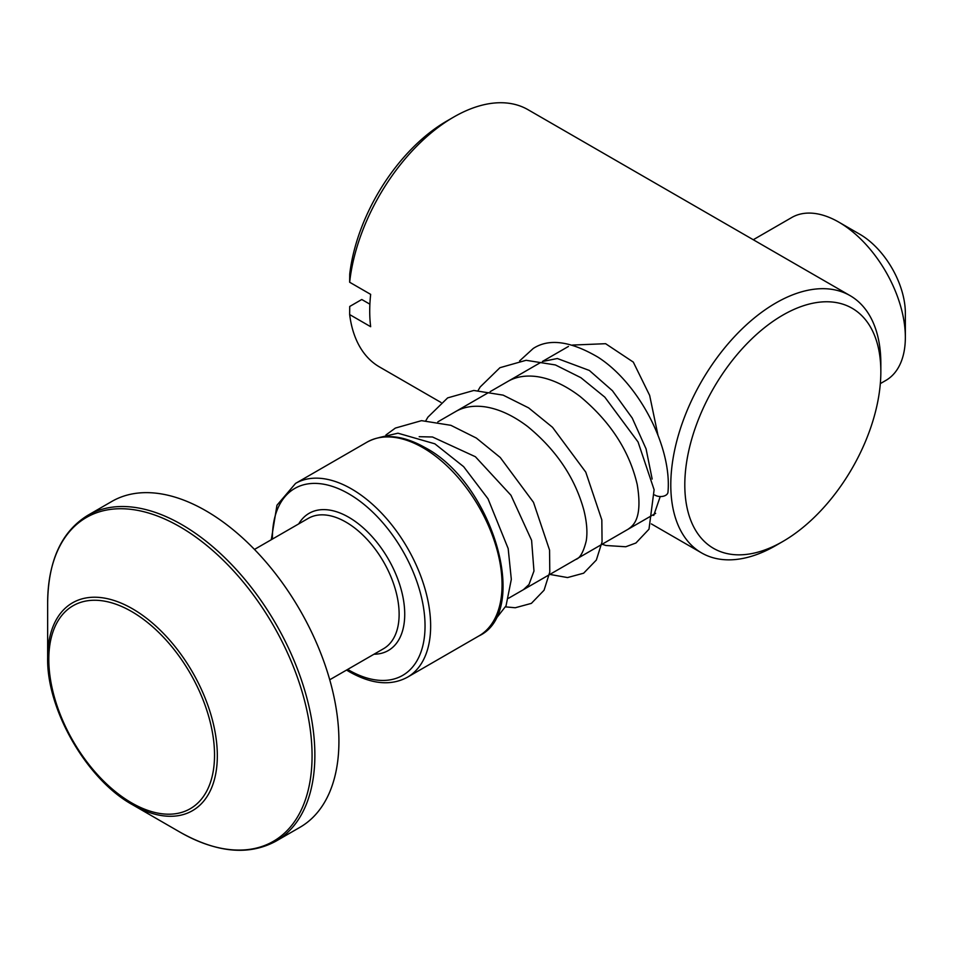<?xml version="1.0" encoding="UTF-8"?>
<svg xmlns="http://www.w3.org/2000/svg" width="953" height="953" viewBox="0 0 953 953"><rect width="100%" height="100%" fill="white"/><g stroke="black" fill="none" stroke-linecap="round" stroke-linejoin="round"><path stroke-width="1.43" d="M859.844 234.271L838.831 222.144L859.844 234.271A64.363 37.155 60 0 1 905.35 313.096L905.35 337.35A94.073 54.309 -120 0 0 838.831 222.144L838.831 222.144A94.073 54.309 -120 0 0 791.8 217.487L753.263 239.739M880.334 383.618L885.873 380.414A94.073 54.309 -120 0 0 905.35 337.35M275.905 841.189L299.957 827.311A188.134 108.618 -120 0 0 328.797 676.559A188.134 108.618 -120 0 0 205.884 510.772A188.134 108.618 -120 0 0 111.823 501.445L87.771 515.335A188.134 108.618 60 0 1 181.844 524.65A188.134 108.618 60 0 1 304.746 690.437A188.134 108.618 60 0 1 275.905 841.189C248.733 855.854 216.724 852.816 179.855 832.064A186.979 107.951 -120 0 0 312.072 755.741A186.979 107.951 -120 0 0 179.855 526.747A186.979 107.951 -120 0 0 47.65 603.07C48.115 560.781 61.492 531.536 87.771 515.335M132.491 804.725L179.855 832.064L132.491 804.725C86.949 779.709 46.542 709.711 47.65 657.773A119.983 69.271 60 0 1 132.491 608.788A119.983 69.271 60 0 1 217.332 755.741A119.983 69.271 60 0 1 132.491 804.725M782.818 315.121A138.626 80.04 120 0 0 684.802 484.898A138.626 80.04 120 0 0 782.818 541.495L775.825 545.533A148.525 85.758 -60 0 1 701.551 552.895A148.525 85.758 -60 0 1 678.786 433.877A148.525 85.758 -60 0 1 775.825 302.994A148.525 85.758 -60 0 1 850.088 295.633A148.525 85.758 -60 0 1 880.846 363.629L880.846 371.718A138.626 80.04 120 0 0 782.818 315.121M572.491 345.057L605.608 343.699L633.304 362.104L649.648 395.388L657.915 434.949M660.226 496.537L653.722 515.466M349.656 282.243L349.727 274.119A138.626 80.04 -60 0 1 446.743 121.091L453.747 117.04A148.525 85.758 120 0 0 349.656 282.243L370.657 294.37A148.525 85.758 -60 0 0 370.657 326.7L349.656 314.573A148.525 85.758 120 0 0 379.485 366.941L440.965 402.44M850.088 295.633L528.01 109.69A148.525 85.758 120 0 0 453.747 117.04L446.743 121.091M775.825 545.533L782.818 541.495A138.626 80.04 120 0 0 880.846 371.718M369.895 304.186L361.771 299.504L349.727 306.461L349.656 314.573M519.599 360.913L533.227 348.476C549.035 338.16 570.668 341.091 598.139 357.268C639.034 383.511 672.068 447.017 667.982 492.165A7.922 4.908 -176 0 1 665.659 495.334A7.922 4.908 -176 0 1 654.663 494.976M366.988 442.168C383.428 433.27 402.738 435.056 424.919 447.517C492.725 482.742 530.797 611.778 478.882 635.961A111.894 64.601 -120 0 0 496.036 546.307A111.894 64.601 -120 0 0 422.941 447.707A111.894 64.601 -120 0 0 366.988 442.168L295.573 483.397A111.894 64.601 60 0 1 351.526 488.937A111.894 64.601 60 0 1 424.621 587.536A111.894 64.601 60 0 1 407.467 677.202C391.028 686.089 371.718 684.314 349.537 671.853L346.547 670.066M329.726 679.775L383.547 648.707A75.251 43.445 -120 0 0 395.078 588.406A75.251 43.445 -120 0 0 345.915 522.089A75.251 43.445 -120 0 0 308.296 518.361L254.475 549.428M298.73 523.888A79.218 45.732 60 0 1 348.715 517.241A79.218 45.732 60 0 1 403.202 598.377A79.218 45.732 60 0 1 373.981 654.223M347.666 669.423A107.927 62.314 -120 0 0 348.715 670.042A107.927 62.314 -120 0 0 425.038 625.978A107.927 62.314 -120 0 0 348.715 493.785A107.927 62.314 -120 0 0 272.415 539.076M131.669 802.902A117.183 67.651 -120 0 0 214.532 755.062A117.183 67.651 -120 0 0 131.669 611.552A117.183 67.651 -120 0 0 48.806 659.393A117.183 67.651 -120 0 0 131.669 802.902M478.882 635.961L407.467 677.202M655.652 513.333L508.592 598.234M568.453 346.439L542.4 361.473M540.768 362.414L490.128 391.659M488.484 392.6L437.844 421.845M47.65 657.773L47.65 603.07M271.295 539.72L276.966 505.233L295.573 483.397M651.364 523.912L701.551 552.895M652.162 479.037L646.086 448.899L632.244 418.069L612.434 390.718L589.347 370.455L557.35 358.519L542.471 361.485M379.211 437.546L397.961 433.198L434.842 443.812L463.634 466.66L488.007 498.776L508.175 548.571L511.32 579.364L506.043 605.822L488.996 627.705M602.105 544.246L605.977 545.497L625.764 546.76L635.925 543.007L648.993 529.189L654.115 489.747L638.045 441.954L604.81 397.139L580.889 377.686L555.42 364.951L526.092 360.294L499.932 367.703L480.193 386.954L478.156 390.42M549.845 574.421L567.535 577.566L583.641 573.194L596.352 560.03L602.058 541.888L601.831 519.933L585.773 472.14L552.526 427.313L528.617 407.872L503.148 395.138L473.808 390.468L447.648 397.889L427.921 417.14L425.872 420.595M505.602 606.882L515.251 607.752L531.369 603.38L544.068 590.217L549.786 572.062L549.559 550.119L533.489 502.326L500.254 457.5L476.333 438.046L450.864 425.312L421.536 420.654L395.364 428.076L385.917 434.997M628.003 529.284C632.637 525.973 643.037 519.576 637.235 484.636C629.433 450.995 610.349 421.571 579.96 396.365C565.32 385.274 551.013 378.698 537.039 376.614C525.734 375.101 516.002 376.709 507.854 381.426M575.731 559.471C579.948 558.351 583.462 552.144 586.25 540.851C587.62 532.31 586.822 522.077 583.867 510.153C575.052 477.941 556.326 450.066 527.688 426.551C513.048 415.46 498.741 408.873 484.767 406.8C473.45 405.287 463.718 406.883 455.57 411.613M523.447 589.657L529.01 584.475L533.966 571.026L531.595 540.327L510.963 495.262L475.404 456.737L432.483 436.986L419.189 436.7"/></g></svg>
